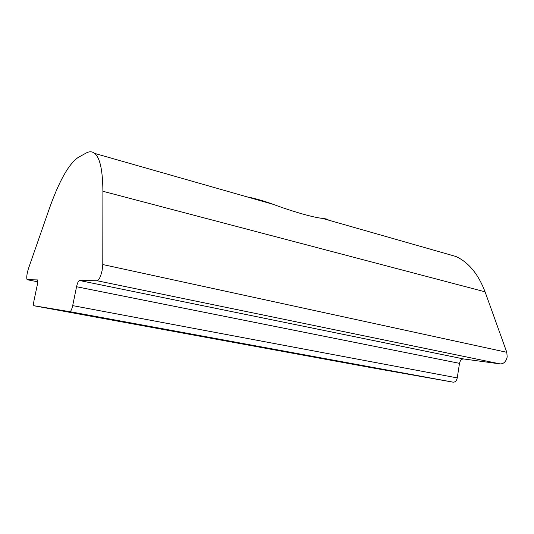 <?xml version="1.0" encoding="UTF-8"?>
<svg xmlns="http://www.w3.org/2000/svg" width="534" height="534" viewBox="0 0 534 534"><rect width="100%" height="100%" fill="white"/><g stroke="black" fill="none" stroke-linecap="round" stroke-linejoin="round"><path stroke-width="0.8" d="M328.023 219.988L328.063 219.748C328.13 219.314 326.227 218.86 322.362 218.373C313.565 217.518 293.006 211.718 273.261 204.362C263.662 200.857 254.885 198.354 246.928 196.846M296.924 353.755L199.409 335.933L296.924 353.755M102.121 270.444L102.788 264.55L102.902 191.272C102.728 170.379 99.992 157.764 94.698 153.412C92.182 151.389 89.318 151.276 86.114 153.064L78.218 157.423C68.572 164.058 58.713 181.774 48.647 210.576L28.482 268.469C26.807 274.049 26.346 277.78 27.094 279.676L37.407 279.916C37.861 280.504 37.814 282.206 37.273 285.016L34.029 300.442C33.468 303.345 33.428 305.108 33.902 305.728L69.827 311.676C70.848 311.456 71.796 309.433 72.684 305.622L76.556 286.745C77.43 282.947 78.398 280.864 79.466 280.497L97.128 280.757C99.004 280.163 100.666 276.725 102.121 270.444M79.466 280.497L463.672 358.961L500.164 363.908C503.769 363.921 506.112 361.585 507.187 356.892L506.786 352.3L485.059 291.818C478.344 274.149 468.652 262.374 455.969 256.5L443.961 253.076M34.002 305.775L372.098 367.806L453.112 382.164L69.827 311.676M72.684 305.622L457.244 377.898L459.5 363.34L76.556 286.745M463.672 358.961C461.55 358.975 460.161 360.437 459.5 363.34M457.244 377.898C456.577 380.809 455.202 382.231 453.112 382.164M102.788 264.55L506.786 352.3M97.128 280.757L500.164 363.908M102.902 191.272L485.059 291.818M27.254 279.729L37.714 281.798M94.698 153.412L273.261 204.362M322.362 218.373L455.969 256.5"/></g></svg>
